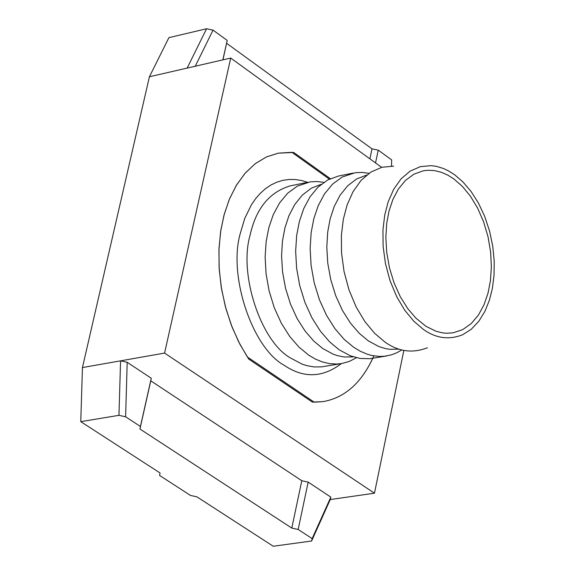 <?xml version="1.0" encoding="UTF-8"?>
<svg xmlns="http://www.w3.org/2000/svg" width="575" height="575" viewBox="0 0 575 575"><rect width="100%" height="100%" fill="white"/><g stroke="black" fill="none" stroke-linecap="round" stroke-linejoin="round"><path stroke-width="0.86" d="M125.609 416.796L118.96 415.323L120.563 360.841L82.448 367.562L80.773 421.655L160.073 472.988L159.577 475.439L190.498 495.442L196.88 496.822L273.24 546.25L311.607 541.01L330.258 499.553L330.833 497.109L308.164 482.102L301.803 480.729L150.779 380.83L151.268 378.242L140.429 426.47L125.609 416.796L127.197 362.308L120.563 360.841L164.572 353.079L230.719 58.068L381.635 167.339M151.268 378.242L127.197 362.308M330.338 178.681L293.724 152.468L278.293 153.151L266.448 156.946L255.199 163.717L245.007 173.341L236.239 185.495L229.188 199.662L223.984 215.222L220.584 231.833L218.924 250.017L219.212 269.344L221.562 289.146L225.932 308.689L232.142 327.254L239.883 344.217L248.752 359.109L312.383 402.119L323.064 401.609C344.31 397.936 360.884 383.503 372.787 358.304M403.851 350.405L374.462 493.199L164.572 353.079M374.462 493.199L330.258 499.553M118.96 415.323L80.773 421.655M222.942 59.858L227.218 40.422L213.045 30.123L206.576 28.75L168.892 37.663L149.421 76.763L230.719 58.068M149.421 76.763L82.448 367.562M206.576 28.75L187.162 68.087M213.045 30.123L195.256 66.226M375.533 162.919L378.228 150.132L391.64 159.879L391.525 166.089M226.658 43.326L372.011 148.853L378.228 150.132M372.011 148.853L369.897 158.844M227.218 40.422L222.841 59.879M311.607 541.01L312.16 538.602L330.833 497.109M312.16 538.602L298.173 529.467L308.164 482.102M298.173 529.467L291.784 528.08L139.948 429.015L150.779 380.83M301.803 480.729L291.784 528.08M140.429 426.47L139.948 429.015M399.043 349.14L389.879 349.327L385.329 348.572L378.652 346.473L368.223 340.795L359.21 333.27L350.448 323.121L342.456 310.471L335.75 295.766L330.769 279.723L327.772 263.213L326.801 247.121L327.685 232.199L330.136 218.903L334.219 206.482L340.091 195.191L347.674 185.79L356.68 178.94L366.67 175.08M368.985 173.327L362.077 172.414L355.142 172.737L342.233 177.007L332.623 184.065L324.516 193.854L318.212 205.692L313.799 218.766L311.14 232.746L310.133 248.436L311.097 265.391L314.209 282.814L319.427 299.762L326.492 315.294L334.93 328.663L344.195 339.387L353.726 347.314L360.317 351.268L367.296 354.222L372.111 355.544L379.471 356.442L384.395 356.263L391.28 354.904L396.671 352.842L401.832 349.945M386.838 355.932L369.862 358.714L360.022 358.448L350.398 355.824L339.2 349.801L329.669 341.895L320.412 331.207L311.973 317.882L304.923 302.385L299.704 285.488L296.607 268.115L295.651 251.203L296.664 235.549L299.331 221.612L303.751 208.567L310.062 196.758L318.183 186.983L327.793 179.939L338.402 176.065L352.842 173.132M321.26 184.287L311.305 188.219L302.335 195.09L294.795 204.463L288.952 215.682L284.891 228.002L282.447 241.191L281.57 255.983L282.548 271.918L285.538 288.255L290.497 304.118L297.174 318.651L305.145 331.143L313.871 341.169L322.863 348.594L333.169 354.171L337.547 355.673L344.281 357.003L353.359 356.874M307.977 182.253L290.238 185.869C269.337 192.143 255.94 208.639 250.046 235.355C238.603 274.419 261.079 341.96 290.734 358.103L301.933 364.054L306.691 365.621L314.007 366.929L321.396 366.886L341.694 363.544L336.785 364.047L329.403 363.623L322.144 361.876L315.165 358.958L308.581 355.041L299.058 347.192L289.807 336.569L281.383 323.33L274.347 307.927L269.15 291.123L266.067 273.851L265.132 257.032L266.16 241.464L268.848 227.599L273.283 214.626L279.608 202.867L287.737 193.135L297.361 186.12L310.234 181.865L317.055 181.528L323.833 182.368M341.694 363.544L349.269 361.445L356.457 357.743M307.632 182.325L301.573 180.514L295.37 179.537L289.117 179.465L282.9 180.334L276.812 182.182L270.947 184.992L265.398 188.737L260.252 193.351L255.573 198.742L251.404 204.801L244.742 218.464L240.321 233.313C227.98 275.296 252.173 347.911 284.072 365.211C303.406 378.4 322.503 377.868 341.349 363.608M373.843 355.875C362.006 382.483 345.101 397.72 323.136 401.602L314.223 402.184L247.322 356.946L238.711 341.945L231.265 324.976L225.335 306.489L221.224 287.112L219.104 267.54L218.989 248.486L220.778 230.582L224.257 214.209L229.526 198.857L236.598 184.913L245.324 172.974L255.437 163.537L266.548 156.896L278.243 153.158L291.884 152.317L329.36 179.134M453.998 179.041L447.896 175.181L441.392 172.299L434.599 170.603L427.678 170.265L423.085 170.847L413.806 174.239L405.418 180.457L398.338 189.103L392.84 199.568L389.002 211.14L386.695 223.495L385.847 237.382L386.716 252.389L389.462 267.821L394.055 282.835L400.25 296.621L407.646 308.48L415.761 318.011L425.996 326.341L436.037 331.257L442.412 332.846L446.739 333.248L453.208 332.803L462.652 329.647L471.22 323.588L478.457 315.035L484.092 304.606L488.046 293.042L490.425 280.794L491.373 267.102L490.64 252.252L488.06 236.914L483.64 221.914L477.609 208.064L470.343 196.053L462.307 186.329L453.998 179.041M454.839 174.922L463.091 182.081L471.105 191.518L478.465 203.112L484.747 216.516L489.598 231.164L492.782 246.359L494.227 261.373L494.018 275.554L492.38 288.42L489.404 300.229L484.89 311.391L478.81 321.274L471.284 329.238L462.595 334.772C448.881 340.141 435.764 338.316 423.25 329.295L413.863 321.274L404.793 310.313L396.657 296.599L390.051 280.737L385.466 263.63L383.115 246.344L382.957 229.914L384.718 215.115L388.19 201.789L393.623 189.434L401.005 178.94L410.068 171.156L420.325 166.657L431.142 165.636L436.504 166.376L443.49 168.518L448.514 170.89L454.839 174.922M393.645 166.161L381.944 167.253L370.839 172.09L361.007 180.464L353 191.734L347.099 205.009L343.318 219.334L341.385 235.247L341.528 252.907L344.044 271.479L348.989 289.865L356.119 306.906L364.909 321.626L374.713 333.392L384.862 341.981C398.396 351.641 412.584 353.567 427.419 347.76"/></g></svg>
